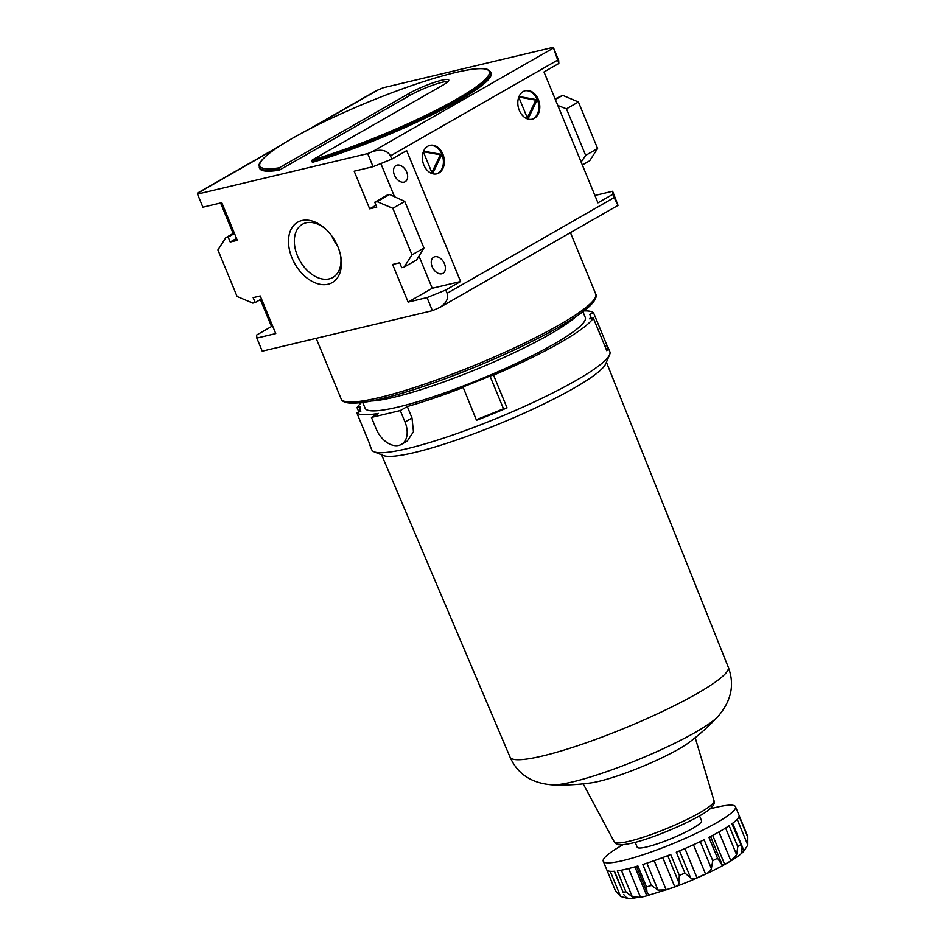 <?xml version="1.0" encoding="UTF-8"?>
<svg xmlns="http://www.w3.org/2000/svg" width="946" height="946" viewBox="0 0 946 946"><rect width="100%" height="100%" fill="white"/><g stroke="black" fill="none" stroke-linecap="round" stroke-linejoin="round"><path stroke-width="1.42" d="M279.188 167.844A124.092 17.82 157.6 0 1 351.356 109.239A124.092 17.82 157.6 0 1 487.545 76.827A124.092 17.82 157.6 0 1 312.275 159.969L442.16 85.566A25.034 3.595 -22.4 0 0 448.759 79.972A25.034 3.595 -22.4 0 0 433.753 82.598A25.034 3.595 -22.4 0 0 409.074 93.441L279.188 167.844L279.283 170.209A125.156 17.974 157.6 0 1 259.665 168.4L259.027 165.302C259.145 164.746 258.636 162.168 268.439 153.997C286.224 139.523 332.507 116.003 379.358 97.592C430.702 77.229 476.477 65.191 487.261 69.318L490.702 72.026A125.156 17.974 157.6 0 1 433.351 113.012A125.156 17.974 157.6 0 1 311.967 161.364L312.381 162.345A125.156 17.974 157.6 0 0 433.753 113.993A125.156 17.974 157.6 0 0 491.104 73.008L490.702 72.026M448.132 81.38A25.034 3.595 -22.4 0 0 409.878 95.404L279.283 170.209M312.275 159.969L311.967 161.364M260.398 299.551L271.502 326.512L256.662 335.014L256.839 338.077L262.231 351.167L432.417 310.666L439.724 307.497L618.01 205.377L614.143 197.608L447.103 293.284C448.676 298.581 446.216 303.323 439.724 307.497M307.32 130.181L375.787 90.958L383.095 87.801L553.28 47.3L558.85 63.453L543.997 71.955L597.943 202.834L612.795 194.332L612.618 191.269L618.01 205.377M279.921 145.873L197.501 193.09L197.501 194.107L367.687 153.607L372.369 151.715C381.132 148.877 387.162 150.26 390.462 155.865L391.81 159.129L406.662 150.627L460.607 281.506L432.239 288.258L408.116 302.081L427.024 297.576L432.417 310.666M220.595 202.988L233.165 233.473M555.113 98.916L562.704 95.357L578.42 101.991L597.6 148.534L589.677 160.796L582.346 164.994M612.618 191.269L594.916 195.479M553.28 47.3L558.672 60.39L558.85 63.453M538.309 99.484A14.663 10.761 76.6 0 0 525.408 90.674A14.663 10.761 76.6 0 0 518.337 107.418A14.663 10.761 76.6 0 0 532.196 119.196A14.663 10.761 76.6 0 0 538.309 99.484M442.87 154.151A14.663 10.761 76.6 0 0 429.969 145.341A14.663 10.761 76.6 0 0 422.897 162.097A14.663 10.761 76.6 0 0 436.756 173.863A14.663 10.761 76.6 0 0 442.87 154.151M427.024 297.576L445.755 290.008L460.607 281.506M445.755 290.008L447.103 293.284M612.795 194.332L614.143 197.608M367.687 153.607L373.079 166.697L391.81 159.129M291.959 257.856A34.789 23.106 60.2 0 1 294.998 224.131A34.789 23.106 60.2 0 1 324.821 228.317A34.789 23.106 60.2 0 1 340.702 256.059A34.789 23.106 60.2 0 1 324.691 284.675A34.789 23.106 60.2 0 1 291.959 257.856M373.079 166.697L354.171 171.202L369.673 208.83L376.768 207.139L374.746 202.231L377.111 201.664L392.815 208.297L412.007 254.852L404.084 267.103L401.719 267.671L399.697 262.763L392.602 264.454L408.116 302.081M197.501 194.107L202.893 207.198L221.802 202.704L237.304 240.331L230.221 242.01L228.199 237.103L225.834 237.671L217.911 249.921L237.091 296.476L252.807 303.11L255.172 302.543L253.15 297.635L260.233 295.944L275.747 333.583L256.839 338.077M374.746 202.231L387.387 194.994L389.634 194.498L404.77 201.463L423.95 248.006L416.607 259.937L404.084 267.103M423.95 248.006L412.007 254.852M404.77 201.463L392.815 208.297M389.634 194.498L377.111 201.664M555.373 99.555L562.704 95.357M557.821 105.491L566.465 108.837L585.657 155.381L597.6 148.534M585.657 155.381L581.14 162.062M566.465 108.837L578.42 101.991M272.708 326.216L271.502 326.512M380.848 163.563L394.517 196.744M418.983 256.082L432.239 288.258M369.673 208.83L375.976 205.223M432.18 266.713A9.294 6.173 60.2 0 1 433.706 257.182A9.294 6.173 60.2 0 1 443.686 262.184A9.294 6.173 60.2 0 1 442.953 273.323A9.294 6.173 60.2 0 1 432.18 266.713M394.423 175.093A9.294 6.173 60.2 0 1 395.948 165.574A9.294 6.173 60.2 0 1 405.929 170.564A9.294 6.173 60.2 0 1 405.195 181.703A9.294 6.173 60.2 0 1 394.423 175.093M236.512 238.404L230.221 242.01M234.49 233.496L228.199 237.103M234.23 232.858L225.834 237.671M261.463 298.936L255.172 302.543M337.568 246.007A30.627 20.339 60.2 0 1 331.904 236.11M325.601 229.027A30.627 20.339 -119.8 0 0 302.424 224.261A30.627 20.339 -119.8 0 0 297.399 255.668A30.627 20.339 -119.8 0 0 332.874 277.426A30.627 20.339 -119.8 0 0 340.501 255.03M531.723 119.291A14.663 10.761 76.6 0 0 537.363 99.708A14.663 10.761 76.6 0 0 524.935 90.792M527.773 119.019L518.775 97.178M519.047 96.504L537.233 99.791L527.986 119.078M527.312 117.883L535.814 100.122L518.822 97.048M535.814 100.122L537.233 99.791M436.272 173.969A14.663 10.761 76.6 0 0 441.924 154.375A14.663 10.761 76.6 0 0 429.496 145.471M432.334 173.686L423.335 151.845M423.607 151.171L441.794 154.458L432.547 173.757M431.861 172.55L440.375 154.789L423.382 151.727M440.375 154.789L441.794 154.458M737.182 819.307L747.801 845.074L747.73 837.175L739.098 816.232A71.518 10.264 -22.4 0 1 731.885 823.812L742.054 847.19L741.794 853.186A64.363 9.247 -22.4 0 0 744.005 850.856L747.801 845.074L747.789 836.548L739.039 815.31A71.518 10.264 -22.4 0 0 739.015 815.239L735.503 806.737A71.518 10.264 157.6 0 1 696.812 833.048A71.518 10.264 157.6 0 1 622.988 860.576A71.518 10.264 157.6 0 1 603.264 861.25A71.518 10.264 157.6 0 1 623.024 844.719M736.627 854.77L737.762 846.67L729.141 825.728A71.518 10.264 -22.4 0 1 708.921 837.305L717.553 858.247L721.798 864.679L724.66 864.372A64.363 9.247 -22.4 0 0 730.868 860.825L736.627 854.77L725.594 828.01M741.688 852.914L741.368 853.54M584.025 310.903A128.739 18.482 157.6 0 1 593.544 312.807L589.547 314.427A124.446 17.868 -22.4 0 1 590.245 315.408A124.446 17.868 -22.4 0 1 589.748 318.873L593.319 318.022L606.8 350.741A128.739 18.482 -22.4 0 0 607.699 346.496L609.851 351.723A128.739 18.482 157.6 0 1 609.614 354.726A128.739 18.482 157.6 0 1 532.172 402.878A128.739 18.482 157.6 0 1 407.312 448.629A128.739 18.482 157.6 0 1 374.084 451.81A128.739 18.482 157.6 0 1 371.802 449.847L369.65 444.608A128.739 18.482 -22.4 0 0 370.312 445.566L356.819 412.846A128.739 18.482 157.6 0 0 378.459 413.414L371.447 417.423L400.288 410.564L405.006 422.011A21.817 14.486 60.2 0 1 401.423 444.372A21.817 14.486 60.2 0 1 376.165 428.881L371.447 417.423M369.437 443.461A128.739 18.482 -22.4 0 0 369.65 444.608M356.819 412.846L360.828 411.238A124.446 17.868 -22.4 0 1 360.13 410.257A124.446 17.868 -22.4 0 1 360.627 406.792L357.056 407.643L358.865 412.03M357.056 407.643A128.739 18.482 157.6 0 1 361.36 402.677M593.544 312.807L607.036 345.526A128.739 18.482 -22.4 0 1 607.699 346.496M593.319 318.022A128.739 18.482 157.6 0 1 493.552 375.16L507.044 407.88A128.739 18.482 -22.4 0 1 476.5 420.296L462.984 386.926A124.446 17.868 -22.4 0 0 489.981 376.011L493.552 375.16M462.984 386.926L476.5 420.296M463.02 387.576A128.739 18.482 157.6 0 1 407.288 406.544L412.007 418.002L405.006 422.011M401.423 444.372L407.277 441.025L413.461 431.754L412.007 418.002M739.039 815.322L747.683 836.299M721.266 862.504L721.526 863.426M700.288 841.573L711.392 868.499L712.74 860.659A71.518 10.264 157.6 0 0 717.553 858.247M711.392 868.499C710.647 870.911 708.696 872.732 705.527 873.962A64.363 9.247 -22.4 0 1 696.989 877.793C694.021 879.319 691.893 879.331 690.615 877.817L684.939 873.134A71.518 10.264 157.6 0 1 679.346 875.393L678.85 882.571C679.24 884.439 677.88 885.834 674.77 886.769A64.363 9.247 -22.4 0 1 666.197 889.843L657.978 890.068L651.404 885.432A71.518 10.264 157.6 0 1 646.532 886.934L647.005 892.043L648.731 894.526L646.851 895.791A64.363 9.247 -22.4 0 1 643.576 896.619A64.363 9.247 -22.4 0 1 640.525 897.305L632.342 896.891L625.933 891.83A71.518 10.264 157.6 0 1 623.095 892.173L614.12 871.254M629.244 898.641L626.358 897.588L623.686 894.443M626.713 897.789L626.867 898.168A64.363 9.247 -22.4 0 0 628.806 898.605M626.867 898.168L620.588 896.441L615.385 890.671L606.8 869.823L615.373 890.624M606.741 869.681A71.518 10.264 -22.4 0 0 606.764 869.752A71.518 10.264 -22.4 0 0 614.462 871.231L623.095 892.173M625.933 891.83L617.312 870.888A71.518 10.264 -22.4 0 0 626.489 869.078A71.518 10.264 -22.4 0 0 637.9 865.992L646.532 886.934M709.843 808.936A71.518 10.264 157.6 0 1 735.503 806.737M651.404 885.432L642.772 864.49A71.518 10.264 -22.4 0 0 670.714 854.463L679.346 875.393M684.939 873.134L676.307 852.204A71.518 10.264 -22.4 0 0 704.108 839.717L712.74 860.659M699.52 815.83L701.542 820.738A34.789 4.99 157.6 0 1 682.728 833.532A34.789 4.99 157.6 0 1 646.816 846.918A34.789 4.99 157.6 0 1 637.226 847.249L635.192 842.342M476.465 419.646A124.446 17.868 -22.4 0 0 503.473 408.731L489.981 376.011M503.473 408.731L507.044 407.88M604.991 346.354L607.036 345.526M407.288 406.544L400.288 410.564M582.925 311.731L585.278 317.454A119.078 17.099 157.6 0 1 520.856 361.266A119.078 17.099 157.6 0 1 397.935 407.087A119.078 17.099 157.6 0 1 365.085 408.211L362.732 402.488M575.7 316.827A119.078 17.099 157.6 0 1 393.879 397.273A119.078 17.099 157.6 0 1 371.435 401.009M609.614 354.726L605.712 363.832A121.585 17.454 157.6 0 1 532.574 409.299A121.585 17.454 157.6 0 1 414.644 452.507A121.585 17.454 157.6 0 1 383.272 455.511L374.084 451.81M717.896 716.571A214.565 214.565 0 0 1 688.96 742.515A60.792 8.727 157.6 0 1 598.924 781.325A60.792 8.727 157.6 0 1 591.037 782.874A214.565 214.565 0 0 1 552.216 784.849A93.867 13.481 157.6 0 1 552.216 784.849A93.867 13.481 157.6 0 0 572.626 781.881A93.867 13.481 157.6 0 0 657.174 751.491A93.867 13.481 157.6 0 0 717.896 716.571L717.896 716.571C731.4 700.962 734.853 684.49 728.266 667.167A118.014 16.945 157.6 0 1 664.328 710.588A118.014 16.945 157.6 0 1 542.59 755.96A118.014 16.945 157.6 0 1 510.048 757.107L381.616 454.849M409.074 93.441L409.878 95.404M278.881 169.228A125.156 17.974 157.6 0 1 259.263 167.418M594.703 298.652A135.526 19.464 157.6 0 1 476.666 366.421A135.526 19.464 157.6 0 1 345.148 401.518M341.151 398.94C341.234 399.508 342.227 403.434 354.265 403.28L367.225 401.79C391.053 397.462 422.484 387.718 461.553 372.523C497.62 358.286 529.003 343.765 555.692 328.936C571.49 320.079 582.795 312.499 589.618 306.208C598.085 297.955 596.086 294.478 595.732 294.005A137.678 19.771 157.6 0 1 475.98 364.742A137.678 19.771 157.6 0 1 341.151 398.94L316.177 338.325M553.327 48.069L372.369 151.715M378.412 89.693L311.471 128.041M277.143 147.694L197.454 193.351M557.501 60.177L390.462 155.865M732.63 823.257L744.005 850.856M747.671 836.252A71.518 10.264 157.6 0 1 747.73 837.175M740.517 844.754A71.518 10.264 157.6 0 1 737.762 846.67M610.229 871.301L620.588 896.441M621.345 870.202L632.342 896.891M628.676 868.546L640.525 897.305M634.92 866.855L646.851 895.791M646.887 863.154L657.978 890.068M654.171 860.671L666.197 889.843M667.734 855.622L678.85 882.571M662.732 857.549L674.77 886.769M679.512 850.868L690.615 877.817M684.939 848.55L696.989 877.793M693.489 844.754L705.527 873.962M712.693 835.353L724.66 864.372M695.204 737.679L714.053 800.777A53.957 7.745 157.6 0 1 684.49 820.679A53.957 7.745 157.6 0 1 629.114 841.278A53.957 7.745 157.6 0 1 614.285 841.893L583.197 783.844M718.96 831.936L730.868 860.825M595.732 294.005L570.438 232.633M742.054 847.19L732.299 823.505M741.498 853.446C736.993 857.265 730.525 861.428 722.094 865.933C707.289 873.808 690.793 881.081 672.618 887.762L644.569 896.465L629.48 898.7M606.764 869.752L603.264 861.25M721.207 862.35L710.541 836.477M360.13 410.257L360.58 411.333M590.245 315.408L591.498 318.447M728.266 667.167L606.41 362.188M510.048 757.107C517.58 774.041 531.64 783.3 552.228 784.849M614.285 841.893C616.638 844.766 617.549 846.162 632.117 843.111C656.004 837.671 700.182 817.864 709.524 809.197C713.651 805.732 715.164 802.929 714.053 800.777M646.946 891.889L636.445 866.418"/></g></svg>
